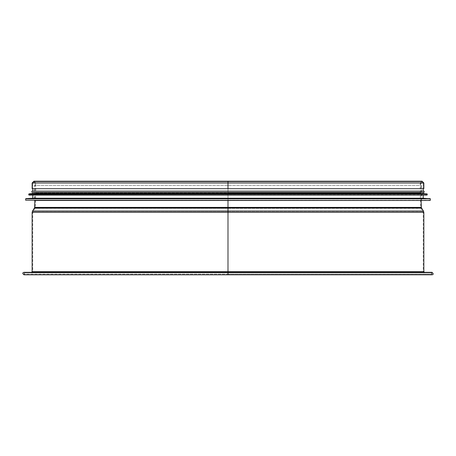 <?xml version="1.0" encoding="UTF-8"?>
<svg xmlns="http://www.w3.org/2000/svg" width="456" height="456" viewBox="0 0 456 456"><rect width="100%" height="100%" fill="white"/><g stroke="black" fill="none" stroke-linecap="round" stroke-linejoin="round"><path stroke-width="0.34" stroke-dasharray="2.28 1.71" d="M227.989 274.181L431.957 274.181L24.02 274.181L227.989 274.181L227.989 274.803L227.989 272.306L424.468 272.306L32.593 272.306M227.989 211.065L227.989 211.402L33.049 211.402L422.934 211.402L227.989 211.402L227.989 212.399L32.758 212.399L423.225 212.399L227.989 212.399L227.989 271.685L423.225 271.685L32.758 271.685L227.989 271.685L227.989 272.933L431.462 272.933L24.521 272.933L431.957 272.933L24.02 272.933L424.468 272.933L31.51 272.933L227.989 272.933L227.989 272.306L31.51 272.306M227.989 211.402L227.989 208.027M227.989 208.363L421.013 208.363L34.964 208.363L227.989 208.363L227.989 207.406M227.989 193.002L227.989 200.48L227.989 192.979L420.854 193.002L35.129 193.002L227.989 193.002L227.989 200.48L34.382 200.48L421.6 200.48L34.382 200.48L34.382 185.501L421.6 185.501L34.382 185.501C36.041 184.287 36.041 183.454 34.382 183.004L421.6 183.004L227.989 183.004L227.989 193.025L227.989 181.197L422.039 181.197L420.227 183.004L34.382 183.004M227.989 207.429L420.728 207.429L227.989 207.429L227.989 193.025L420.227 193.025L227.989 193.025M227.989 188.687L423.225 188.687L32.758 188.687L227.989 188.687L227.989 183.004L32.758 183.004L423.225 183.004L227.989 183.004L420.227 183.004L420.227 192.979L35.75 192.979L420.227 192.979L420.728 207.429L423.225 212.399L423.225 271.685C422.906 271.987 423.322 272.403 424.468 272.933M423.846 188.687L32.131 188.687M227.989 274.803L425.716 274.803L227.989 274.803M431.957 274.803L30.261 274.803L30.261 274.181M431.957 272.306L24.02 272.306M24.521 272.933L24.521 274.181M421.6 183.004C419.936 184.224 419.936 185.056 421.6 185.501L421.6 200.48L227.989 200.48M423.225 198.235L32.758 198.235M227.989 195.111L423.225 195.111L227.989 195.111M423.225 193.492L32.758 193.492M423.225 192.369L32.758 192.369M424.097 191.121L31.886 191.121M227.989 191.121L423.225 191.121L227.989 191.121M423.846 183.004L32.131 183.004M423.846 271.685L32.131 271.685M423.846 212.399L32.131 212.399M423.459 211.065L32.518 211.065M421.543 208.027L34.439 208.027M421.35 207.406L34.627 207.406M227.989 192.979L420.848 192.979L227.989 192.979M227.989 183.004L423.225 183.004L227.989 183.004M430.339 200.23L25.644 200.23M430.339 198.844L25.644 198.844M430.099 198.594L25.878 198.594M427.215 194.866L28.762 194.866M427.215 194.091L28.762 194.091M426.987 193.846L28.99 193.846M31.51 272.933C32.661 272.403 33.077 271.987 32.758 271.685L32.758 212.399L35.255 207.429L35.75 193.025L35.75 183.004L33.943 181.197M431.957 274.181L431.957 272.933M24.02 272.933L24.02 274.181M425.716 274.803L425.716 274.181M32.758 183.004L32.758 188.687L32.758 183.004L33.943 181.819L35.129 183.004L34.867 200.48M423.225 183.004L423.225 188.687L423.225 183.004L422.039 181.819L33.943 181.819L422.039 181.819L420.848 183.004L421.11 200.48M431.462 272.933L431.462 274.181"/><path stroke-width="0.68" d="M30.261 274.803L24.02 274.803C22.355 273.589 22.355 272.756 24.02 272.306L227.989 272.306L227.989 274.803L227.989 271.685L227.989 272.306L431.957 272.306C433.622 273.737 433.622 274.569 431.957 274.803L227.989 274.803L227.989 212.399L227.989 271.685L423.846 271.685L424.468 272.306M227.989 200.48L227.989 271.685L32.131 271.685L31.51 272.306L32.593 272.306M33.943 181.197L227.989 181.197L227.989 188.687L423.846 188.687L423.846 183.004L422.039 181.197L33.943 181.197L32.131 183.004L227.989 183.004L227.989 188.687L227.989 183.004L423.846 183.004M32.131 183.004L32.131 188.687L227.989 188.687M24.02 274.803L227.989 274.803M34.382 200.48L421.6 200.48M430.099 198.594L25.878 198.594L32.758 198.235L423.225 198.235L430.339 198.844L25.644 198.844L25.644 200.23L430.088 200.48M32.758 195.111L426.964 195.111L29.013 195.111L32.758 195.111L32.758 198.235M426.987 193.846L28.99 193.846L32.758 193.492L423.225 193.492L427.215 194.091L28.762 194.091L28.762 194.866L426.964 195.111M32.758 193.492L32.758 192.369L424.097 192.369L423.225 192.369L423.225 193.492M31.886 192.369L31.886 191.121L424.097 191.121L424.097 192.369M32.131 271.685L32.131 212.399L423.846 212.399L423.846 271.685M423.459 211.065L421.543 208.027L34.439 208.027L32.518 211.065L423.459 211.065L423.846 212.399M34.439 208.027L34.627 207.406L421.35 207.406L421.543 208.027M32.518 211.065L32.131 212.399M34.867 200.48L34.627 207.406M421.11 200.48L421.35 207.406M430.339 200.23L430.339 198.844M423.225 198.235L423.225 195.111M427.215 194.866L427.215 194.091M423.225 191.121L423.225 188.687M32.758 191.121L32.758 188.687"/></g></svg>
